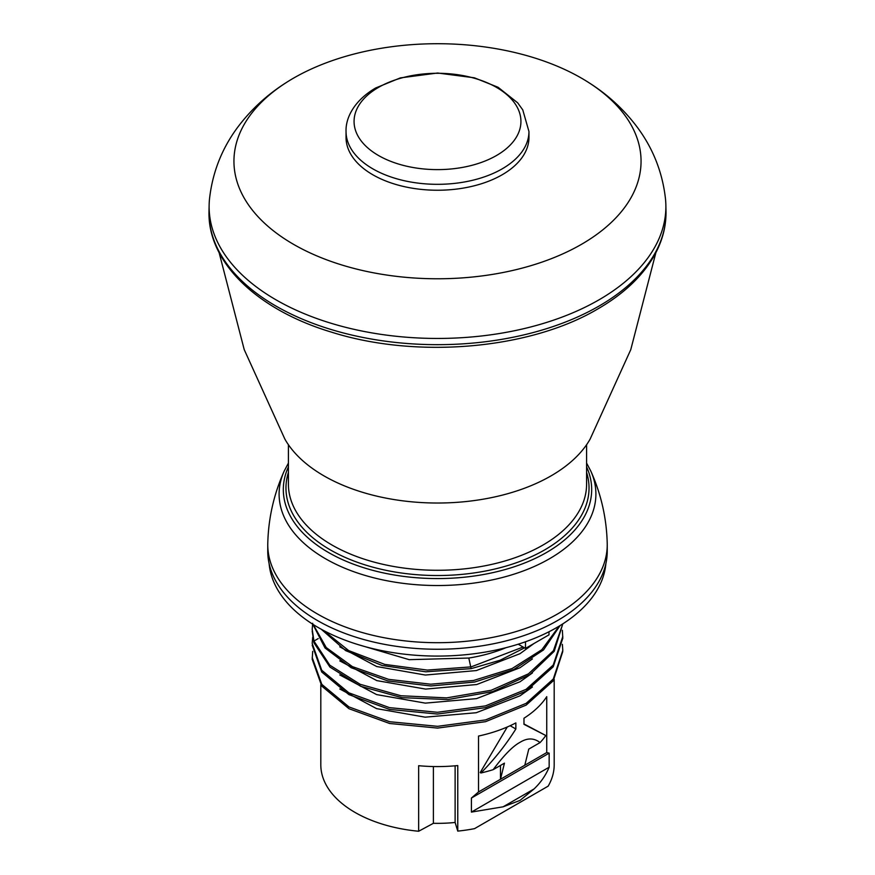 <?xml version="1.0" encoding="UTF-8"?>
<svg xmlns="http://www.w3.org/2000/svg" width="875" height="875" viewBox="0 0 875 875"><rect width="100%" height="100%" fill="white"/><g stroke="black" fill="none" stroke-linecap="round" stroke-linejoin="round"><path stroke-width="1.31" d="M605.872 563.631A168.591 97.333 0 0 1 556.708 627.572A168.591 97.333 180 0 1 376.917 649.578A168.591 97.333 180 0 1 269.128 563.631M267.761 544.698A169.739 98 180 0 0 372.542 635.239A169.739 98 180 0 0 557.517 613.998A169.739 98 0 0 0 607.239 544.698L607.239 551.261A169.739 98 0 0 1 557.517 620.55A169.739 98 180 0 1 372.542 641.791A169.739 98 180 0 1 267.761 551.261L267.761 544.698A169.739 98 180 0 1 267.783 543.43C268.395 518.164 273.886 494.014 284.244 470.969L284.244 470.969A158.397 91.448 0 0 0 358.739 573.42A158.397 91.448 0 0 0 549.511 558.742A158.397 91.448 0 0 0 590.756 470.969L586.589 463.083M607.239 544.698A169.739 98 0 0 0 607.217 543.43C606.605 518.164 601.114 494.014 590.756 470.969M655.889 252.613L630.777 349.639L590.111 439.13A160.562 92.695 0 0 1 551.031 475.88A160.562 92.695 180 0 1 284.889 439.13L244.223 349.628L219.111 252.613M208.983 212.745A228.517 131.928 180 0 0 350.055 334.633A228.517 131.928 180 0 0 599.08 306.031A228.517 131.928 0 0 0 666.017 212.745A228.517 131.928 0 0 0 665.995 211.116L665.864 204.969A228.386 131.852 0 0 0 665.492 198.92C662.539 172.572 653.22 148.794 637.536 127.586C624.214 109.747 607.939 94.73 588.722 82.567A203.569 117.534 0 0 0 293.552 78.138A203.569 117.534 180 0 0 286.278 82.567C267.028 94.752 250.742 109.78 237.409 127.652C221.758 148.848 212.461 172.605 209.508 198.92A228.386 131.852 180 0 0 209.136 204.969L209.005 211.116A228.517 131.928 180 0 0 208.983 212.745C208.392 263.331 258.355 310.352 331.877 332.259C416.905 359.089 529.812 349.322 597.756 308.973C625.1 293.136 644.547 274.203 656.108 252.197C662.681 239.411 665.984 226.264 666.017 212.745M665.864 204.969A228.386 131.852 0 0 1 598.992 299.83A228.386 131.852 180 0 1 348.797 328.103A228.386 131.852 180 0 1 209.136 204.969M286.278 82.567A203.569 117.534 180 0 0 297.347 246.477A203.569 117.534 180 0 0 581.448 244.344A203.569 117.534 0 0 0 588.722 82.567M502.173 174.77A91.459 52.806 180 0 1 402.5 186.222A91.459 52.806 180 0 1 346.041 137.441L346.041 131.523A91.459 52.806 180 0 0 402.5 180.305A91.459 52.806 180 0 0 502.173 168.853A91.459 52.806 0 0 0 528.959 131.523L528.959 137.441A91.459 52.806 0 0 1 502.173 174.77M518.208 644.208L525.492 648.408L549.008 634.834L549.008 631.75M532.416 687.006L520.013 695.822L476.219 712.731L425.184 717.172L376.622 708.641L339.784 688.986M532.416 672.952L520.013 681.778L476.536 698.622L425.327 703.128L376.6 694.586L339.784 674.942M532.416 658.919L520.013 667.723L476.689 684.534L425.655 689.095L376.841 680.619L339.784 660.888M471.406 798.044L549.161 753.156L546.744 752.566L546.744 696.675A116.692 67.375 180 0 1 523.972 718.233L523.972 724.325L545.814 735.525A116.692 67.375 180 0 1 540.061 742.591C533.98 737.855 527.297 737.778 520.013 742.339C512.947 746.058 504 755.169 493.172 769.661A116.692 67.375 180 0 1 480.933 772.986C494.102 759.686 505.739 745.019 515.856 729.006L515.856 722.914A116.692 67.375 180 0 1 478.527 736.061L478.527 791.952L471.406 798.044L471.406 812.087L549.161 767.2C545.748 775.359 540.695 782.622 534.013 788.977L520.013 800.428L503.103 806.816L471.406 812.087M549.161 753.156L549.161 767.2M554.192 679.416L554.192 764.761A116.692 67.375 0 0 1 548.166 786.144L474.534 828.647A116.692 67.375 180 0 1 457.767 831.108L457.767 765.559A116.692 67.375 180 0 1 418.655 765.702L418.655 831.25A116.692 67.375 180 0 1 320.808 764.761L320.808 684.775M534.013 643.486L520.013 653.68L476.35 670.567L425.348 675.041L376.677 666.52L339.784 646.844M312.692 651.361L312.211 659.312L321.781 686.109L348.961 708.695L389.627 723.483L437.587 728.087L485.527 721.689L526.159 705.108L553.284 680.761L562.778 651.536M312.2 645.203L321.727 672L348.873 694.597L389.495 709.406L437.434 714.044L485.384 707.678L526.039 691.141L553.219 666.805L562.8 638.258L562.373 630.295M312.2 631.159L313.95 642.819L329.952 667.078L360.653 686.273L401.855 697.648L447.923 699.562L492.57 691.622L529.692 674.8L554.225 651.284L562.8 623.875L553.416 650.727L528.423 673.859L491.17 690.277L446.688 697.878L400.958 695.756L360.161 684.305L329.787 665.175L313.95 641.058L313.95 642.819M506.002 647.686A116.692 67.375 180 0 1 468.814 658.044L409.194 659.663L357.197 644.328M312.2 657.552L321.781 684.348L348.961 706.934L389.627 721.722L437.587 726.327L485.527 719.928L526.159 703.347L553.284 679L562.8 650.431L562.373 644.339M312.692 637.317L312.2 643.442L321.727 670.239L348.873 692.836L389.495 707.645L437.434 712.283L485.384 705.917L526.039 689.38L553.219 665.044L562.8 636.497M312.692 623.263L312.2 629.398L313.95 641.058L318.227 638.586M313.283 624.564L326.233 647.555L352.384 666.608L388.631 679.361L430.675 684.206L473.528 680.487L512.105 668.544L541.833 649.709L559.191 626.117M323.619 630.514L348.709 650.606L384.759 664.398L427.306 670.086L471.122 666.881L523.097 647.03M468.814 658.044L471.122 668.642L500.172 660.209L524.541 647.861M312.856 624.291L325.019 647.97L351.105 667.702L387.887 680.947L430.828 685.967L474.578 682.041L513.745 669.55L543.473 649.961L560.066 625.581M321.289 629.267L345.647 650.606L382.102 665.47L425.841 671.803L471.122 668.642M480.933 772.986L480.2 772.559L507.281 726.994M478.527 791.952L500.467 779.275L500.467 765.45M493.172 769.661L504.448 763.153L500.467 779.275L546.744 752.566M523.972 723.964L545.814 735.525M510.158 725.714L515.856 729.006M540.061 742.591L528.773 749.098L524.803 765.231M503.103 806.816L534.013 788.977M418.655 831.25L433.398 823.309L433.398 766.544M457.767 831.108L455.12 822.467A101.5 58.603 180 0 1 433.398 823.309M455.12 822.467L455.12 765.811M525.492 648.408L525.492 641.78M288.411 466.878A154.175 89.009 0 0 0 360.697 566.737A154.175 89.009 0 0 0 546.525 552.497A154.175 89.009 0 0 0 586.589 466.878M586.589 472.391A151.539 87.489 180 0 1 544.655 549.905A151.539 87.489 180 0 1 367.172 565.534A151.539 87.489 180 0 1 288.411 472.391M586.589 444.73L586.589 484.203A149.089 86.078 180 0 1 542.927 545.07A149.089 86.078 180 0 1 380.45 563.73A149.089 86.078 180 0 1 288.411 484.203L288.411 444.73M496.497 155.509A83.431 48.169 180 0 1 378.503 155.509A83.431 48.169 180 0 1 378.503 87.391A83.431 48.169 0 0 1 496.497 87.391A83.431 48.169 0 0 1 496.497 155.509M288.411 463.083L284.244 470.969M528.959 131.523L522.769 109.9L517.672 102.823L498.127 87.303L474.37 77.809L437.631 73.019L400.334 77.897L375.616 88.014C354.266 100.516 345.538 117.709 346.041 131.523"/></g></svg>
